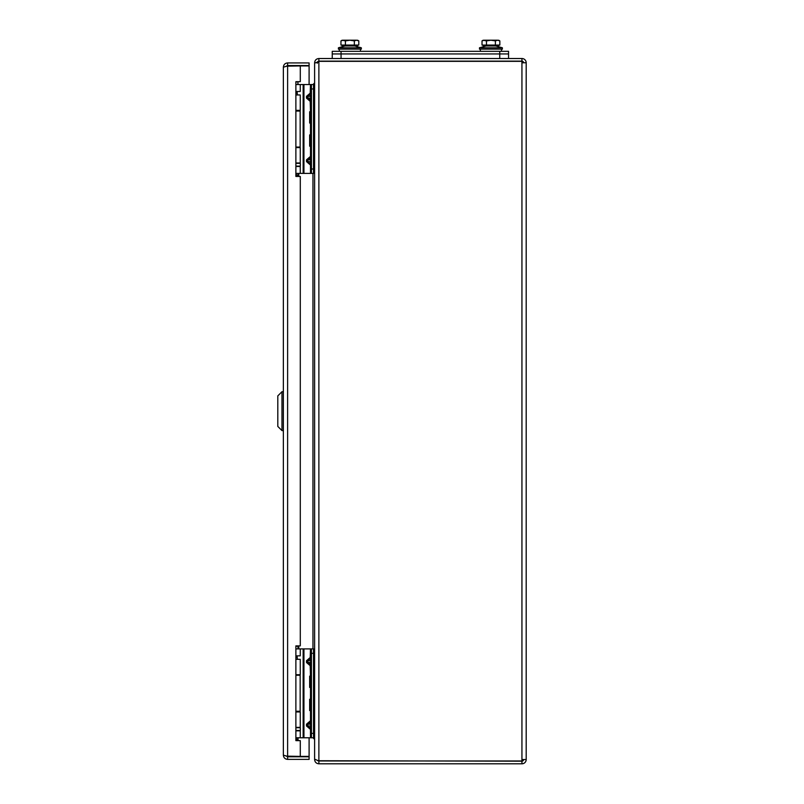 <?xml version="1.0" encoding="UTF-8"?>
<svg xmlns="http://www.w3.org/2000/svg" width="804" height="804" viewBox="0 0 804 804"><rect width="100%" height="100%" fill="white"/><g stroke="black" fill="none" stroke-linecap="round" stroke-linejoin="round"><path stroke-width="1.21" d="M283.36 755.127L283.36 67.194L287.621 65.928L287.621 756.393L283.36 755.127C283.611 757.71 285.038 759.137 287.621 759.388L309.098 759.388L309.098 756.785L287.621 756.785L286.314 756.142L300.284 756.393L300.284 740.635L295.882 740.635L295.882 645.873L300.284 645.873L300.284 176.438L295.882 176.438L295.882 81.686L300.284 81.686L300.284 65.928L309.098 65.928L309.098 84.541M287.621 65.536L287.621 62.923L309.098 62.923L309.098 65.536L287.621 65.536L286.314 66.179L300.284 65.928M287.621 62.923C285.038 63.184 283.611 64.601 283.36 67.194M300.284 756.393L309.098 756.393L309.098 737.781M287.621 756.785L287.621 759.388M317.218 63.174L318.876 61.345L521.937 61.345L521.937 62.782L526.198 62.782L526.198 759.539L526.198 62.782A4.261 4.261 0 0 0 521.937 58.521L318.876 58.521C316.284 58.772 314.866 60.199 314.615 62.782L314.615 82.912L312.957 84.561M297.611 738.243L298.776 737.76M297.611 84.078L298.776 84.561M314.475 737.348L314.615 739.017M314.475 84.973L314.615 83.294M312.957 737.76L314.615 739.409L314.615 759.539C314.866 762.122 316.284 763.549 318.876 763.8L521.937 763.8A4.261 4.261 0 0 0 526.198 759.539L521.937 759.539L521.937 760.976L318.876 760.976L314.615 759.147L314.615 63.174L318.876 61.516L317.741 61.576L318.876 61.134L318.876 58.521M523.585 759.539A1.648 1.648 0 0 1 521.937 761.187L317.741 760.745M523.585 62.782A1.648 1.648 0 0 0 521.937 61.134L318.876 61.134M521.937 61.134L521.937 58.521M318.876 761.187L318.876 763.8M521.937 761.187L521.937 763.8M332.243 58.521L332.243 53.938L508.56 53.938L508.56 51.325L508.56 58.521L508.56 53.938L332.243 53.938L332.243 51.325L508.56 51.325M314.615 84.973L313.53 84.973M313.53 173.131L314.615 173.131M314.615 649.19L313.53 649.19M313.53 737.348L314.615 737.348M295.882 675.249L300.163 675.249L300.163 711.259L295.882 711.259M295.882 111.063L300.163 111.063L300.163 147.062L295.882 147.062M281.973 391.719L281.973 430.592L283.36 430.592L281.973 430.592L281.973 391.719L283.36 391.719L281.973 391.719L277.802 395.89L277.802 426.432L281.973 430.592L277.802 426.432L277.802 395.89L281.973 391.719M295.882 84.541L313.53 84.541L313.53 173.413L311.439 173.413L311.439 169.001L313.53 169.001M295.882 91.485L300.264 91.485L300.264 84.541M295.882 166.468L300.264 166.468L300.264 173.413L311.439 173.413M295.882 173.413L300.264 173.413M295.882 94.952L300.264 94.952L300.264 110.359L295.882 110.359M295.882 147.594L300.264 147.594L300.264 162.991L295.882 162.991M313.53 88.953L311.439 88.953L311.439 169.001M311.439 88.953L311.439 84.541L313.53 84.541M311.439 165.051L310.495 165.051L310.133 163.242L310.927 161.594L310.133 158.187L307.731 159.835L307.731 161.594L311.439 165.051M310.495 111.816L310.133 99.766L311.439 101.575L310.495 101.575L306.485 98.118L306.485 96.359L310.495 92.902L311.439 92.902L307.731 96.359L307.731 98.118L310.133 99.766L310.927 98.118L310.133 94.711L310.495 84.541M310.495 146.127L310.495 156.378L311.439 156.378L310.133 158.187L310.495 156.378L306.485 159.835L306.485 161.594L311.439 161.594M295.882 81.877L297.962 81.877L297.962 84.541M297.209 91.485L297.209 93.133L295.882 93.133M297.209 166.126L295.882 166.358M297.962 173.413L298.194 176.438M297.39 176.438L295.882 173.523M297.962 110.359L297.962 111.063M297.962 147.062L297.962 147.594M300.284 185L300.284 181.533M295.882 163.353L300.334 163.353L300.334 166.126L295.882 166.126M310.836 135.253L310.836 145.825M310.434 134.901L309.651 134.901L309.651 146.187L310.434 146.187M311.439 111.063L310.836 111.063L310.836 123.756L311.439 123.756M310.836 112.118L310.836 122.7M310.434 111.766L309.651 111.766L309.651 123.052L310.434 123.052M311.439 134.198L310.836 134.198L310.836 146.891L311.439 146.891M295.882 648.908L313.53 648.908L313.53 737.781L311.439 737.781L311.439 733.369L313.53 733.369M295.882 655.853L300.264 655.853L300.264 648.908M295.882 730.836L300.264 730.836L300.264 737.781L311.439 737.781M295.882 737.781L300.264 737.781M295.882 659.32L300.264 659.32L300.264 674.727L295.882 674.727M295.882 711.962L300.264 711.962L300.264 727.369L295.882 727.369M313.53 653.32L311.439 653.32L311.439 733.369M311.439 653.32L311.439 648.908L313.53 648.908M311.439 729.419L310.495 729.419L310.133 727.61L310.927 725.962L310.133 722.555L307.731 724.203L307.731 725.962L311.439 729.419M310.495 676.184L310.133 664.134L311.439 665.943L310.495 665.943L306.485 662.486L306.485 660.727L310.495 657.27L311.439 657.27L307.731 660.727L307.731 662.486L310.133 664.134L310.927 662.486L310.133 659.079L310.495 648.908M310.495 710.505L310.495 720.746L311.439 720.746L310.133 722.555L310.495 720.746L306.485 724.203L306.485 725.962L311.439 725.962M295.882 646.245L297.962 646.245L297.962 648.908M297.209 655.853L297.209 657.501L295.882 657.501M297.209 730.494L295.882 730.725M297.962 737.781L298.133 740.635M297.279 740.635L295.882 737.891M297.962 674.727L297.962 675.249M297.962 711.259L297.962 711.962M300.284 749.368L300.284 745.901M295.882 727.72L300.334 727.72L300.334 730.494L295.882 730.494M310.836 699.621L310.836 710.203M310.434 699.269L309.651 699.269L309.651 710.555L310.434 710.555M311.439 675.43L310.836 675.43L310.836 688.123L311.439 688.123M310.836 676.486L310.836 687.068M310.434 676.134L309.651 676.134L309.651 687.42L310.434 687.42M311.439 698.565L310.836 698.565L310.836 711.259L311.439 711.259M498.651 40.2L499.847 40.893L497.616 40.2L499.847 40.893L499.847 45.064L482.018 45.064L482.018 40.893L484.239 40.2L497.616 40.2L495.395 40.893L490.932 40.2L486.47 40.893L483.204 40.2L482.018 40.893M486.47 45.064L486.47 40.893M495.395 45.064L495.395 40.893M498.651 45.064L498.651 45.949L483.204 45.949L483.204 45.064M495.777 45.969L502.389 47.798L495.777 45.969L502.389 47.798L495.777 45.969L486.078 45.969L479.465 47.798L479.465 49.124L502.389 49.124L502.389 47.798L479.465 47.798L486.078 45.969M502.389 49.124L479.465 49.124M357.599 40.2L358.795 40.893L356.564 40.2L358.795 40.893L358.795 45.064L340.956 45.064L340.956 40.893L343.187 40.2L356.564 40.2L354.333 40.893L349.871 40.2L345.418 40.893L342.152 40.2L340.956 40.893M345.418 45.064L345.418 40.893M354.333 45.064L354.333 40.893M357.599 45.064L357.599 45.949L342.152 45.949L342.152 45.064M354.725 45.969L361.338 47.798L354.725 45.969L361.338 47.798L354.725 45.969L345.027 45.969L338.414 47.798L338.414 49.124L361.338 49.124L361.338 47.798L338.414 47.798L345.027 45.969M361.338 49.124L338.414 49.124M298.776 173.413L298.776 176.438M298.776 645.873L298.776 648.908M312.957 648.908L312.957 173.413M318.876 61.516L318.876 760.805M521.937 759.539L521.937 62.782M341.057 51.325L341.057 58.521M499.746 51.325L499.746 58.521M313.53 89.375L314.615 89.375M314.615 168.719L313.53 168.719M313.53 653.602L314.615 653.602M314.615 732.946L313.53 732.946M306.485 161.594L310.495 165.051L310.495 173.413M303.148 84.541L303.148 173.413M303.942 84.541L303.942 173.413M310.495 123.002L310.495 134.951M306.485 98.118L311.439 98.118M311.439 96.359L306.485 96.359M311.439 159.835L306.485 159.835M296.766 175.161L297.962 175.161M306.485 725.962L310.495 729.419L310.495 737.781M303.148 648.908L303.148 737.781M303.942 648.908L303.942 737.781M310.495 687.37L310.495 699.319M306.485 662.486L311.439 662.486M311.439 660.727L306.485 660.727M311.439 724.203L306.485 724.203M296.766 739.529L297.962 739.529M297.209 93.133L297.47 94.952M300.284 180.036L300.284 186.417M297.209 657.501L297.47 659.32M300.284 744.404L300.284 750.785M480.35 49.567L480.35 51.325M501.515 49.567L501.515 51.325M339.298 49.567L339.298 51.325M360.453 49.567L360.453 51.325"/></g></svg>
